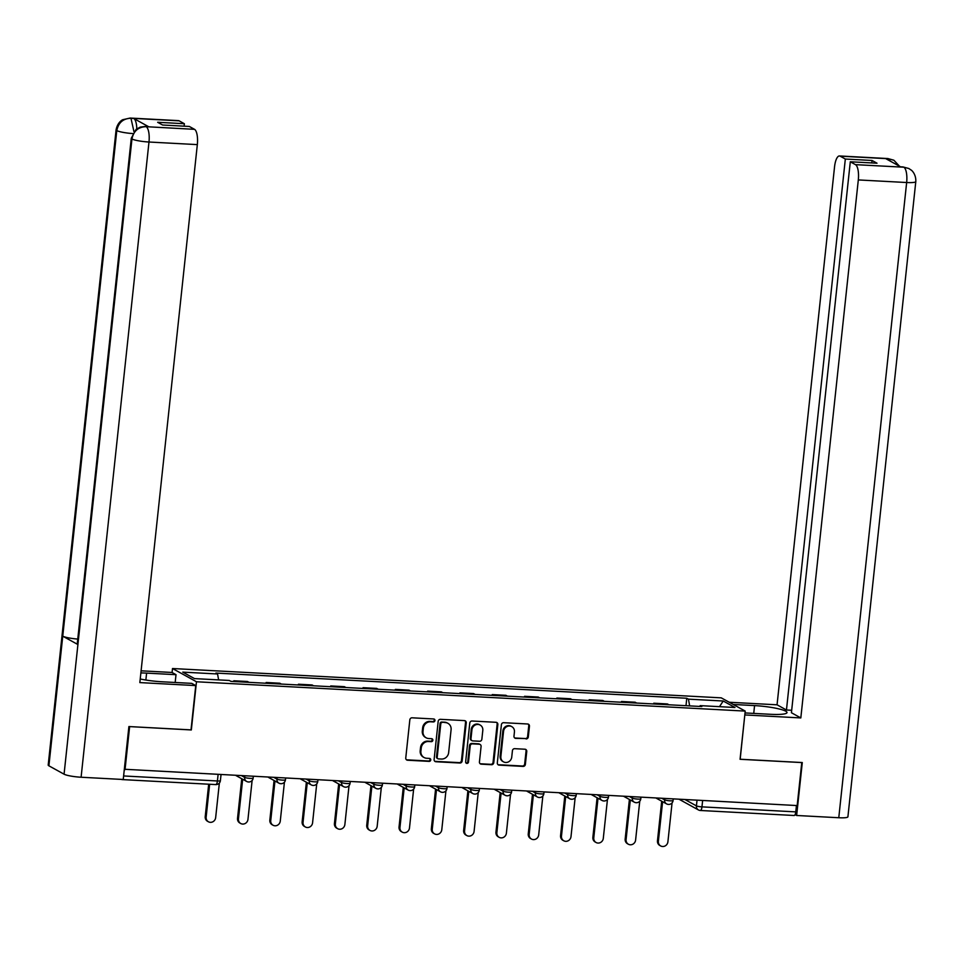 <?xml version="1.0" encoding="UTF-8"?>
<svg xmlns="http://www.w3.org/2000/svg" width="964" height="964" viewBox="0 0 964 964"><rect width="100%" height="100%" fill="white"/><g stroke="black" fill="none" stroke-linecap="round" stroke-linejoin="round"><path stroke-width="1.45" d="M434.957 720.53A1.506 1.41 118.9 0 0 433.692 718.963L412.098 717.806A2.157 2.012 118.9 0 0 409.833 719.819L405.76 757.993A2.157 2.012 118.9 0 0 407.555 760.222L429.161 761.379A1.506 1.41 118.9 0 0 430.04 758.572A1.506 1.41 118.9 0 0 429.474 758.415L426.678 758.258A6.905 6.435 118.9 0 1 420.894 751.125L421.244 747.944A6.905 6.435 118.9 0 1 428.474 741.509L431.257 741.653A1.506 1.41 118.9 0 0 432.149 738.846A1.506 1.41 118.9 0 0 431.583 738.689L428.787 738.544A6.905 6.435 118.9 0 1 423.003 731.399L423.353 728.218A6.905 6.435 118.9 0 1 430.571 721.783L433.366 721.94A1.506 1.41 118.9 0 0 434.957 720.53M426.172 737.797L425.473 737.412A6.905 6.435 118.9 0 1 422.304 731.013L422.654 727.832A6.905 6.435 118.9 0 1 429.884 721.397L432.667 721.554A1.506 1.41 118.9 0 0 433.884 718.987M406.41 759.765A2.157 2.012 118.9 0 0 406.856 759.837L428.462 760.994A1.506 1.41 118.9 0 0 429.667 758.439M424.064 757.523L423.365 757.138A6.905 6.435 118.9 0 1 420.196 750.739L420.545 747.558A6.905 6.435 118.9 0 1 427.775 741.123L430.571 741.268A1.506 1.41 118.9 0 0 431.776 738.713M526.043 738.942A2.157 2.012 118.9 0 0 528.308 736.93L529.453 726.217A2.157 2.012 118.9 0 0 527.645 723.988L503.654 722.699A2.157 2.012 118.9 0 0 501.401 724.711L497.316 762.886A2.157 2.012 118.9 0 0 499.123 765.115L523.115 766.404A2.157 2.012 118.9 0 0 525.368 764.392L526.754 751.45A2.157 2.012 118.9 0 0 524.946 749.221L514.68 748.679A2.157 2.012 118.9 0 0 512.426 750.691L511.739 757.101A5.772 5.374 118.9 0 1 503.509 761.861A5.772 5.374 118.9 0 1 500.858 756.523L503.545 731.387A5.772 5.374 118.9 0 1 511.776 726.627A5.772 5.374 118.9 0 1 514.427 731.977L513.981 736.159A2.157 2.012 118.9 0 0 515.776 738.388L525.344 738.557A2.157 2.012 118.9 0 0 527.609 736.544L528.754 725.832A2.157 2.012 118.9 0 0 528.091 724.06M129.513 726.591L191.33 729.953L196.475 681.765L745.22 711.095L740.063 759.283L801.771 762.572L797.18 805.567L124.332 769.26M129.622 726.651L125.031 769.646M466.239 722.843A2.157 2.012 118.9 0 0 464.431 720.602L440.452 719.325A2.157 2.012 118.9 0 0 438.186 721.337L434.113 759.511A2.157 2.012 118.9 0 0 435.909 761.741L459.9 763.018A2.157 2.012 118.9 0 0 462.154 761.006L466.239 722.843L465.54 722.446A2.157 2.012 118.9 0 0 464.877 720.686M472.059 721.012L496.038 722.301A2.157 2.012 118.9 0 1 497.846 724.53L493.761 762.705A2.157 2.012 118.9 0 1 491.507 764.717L481.241 764.163A2.157 2.012 118.9 0 1 479.433 761.934L481.084 746.449A2.157 2.012 118.9 0 0 479.277 744.22L472.468 743.859A2.157 2.012 118.9 0 0 470.215 745.871L468.492 761.994A1.506 1.41 118.9 0 1 466.335 763.235A1.506 1.41 118.9 0 1 465.648 761.837L469.793 723.024A2.157 2.012 118.9 0 1 472.059 721.012M172.086 672.511L172.508 668.522L721.253 697.852L745.22 711.095M796.445 805.53L795.77 811.881A4.398 1.458 93.1 0 1 794.131 815.496A4.398 1.458 93.1 0 1 793.902 815.436M121.572 779.406L121.753 779.502A4.398 1.458 -86.9 0 0 121.982 779.575A4.398 1.458 -86.9 0 0 122.368 779.442M235.361 681.608L233.83 680.777L233.746 681.524M249.025 682.343L247.495 681.5L233.83 680.777M266.052 683.259L266.136 682.5L267.655 683.343M281.319 684.066L279.801 683.223L266.136 682.5M298.358 684.982L298.442 684.223L299.961 685.067M313.625 685.802L312.107 684.958L298.442 684.223M330.664 686.705L330.736 685.946L332.267 686.79M345.931 687.525L344.413 686.681L330.736 685.946M362.97 688.429L363.042 687.681L364.573 688.525M378.237 689.248L376.707 688.404L363.042 687.681M395.264 690.164L395.348 689.405L396.867 690.248M410.531 690.971L409.013 690.14L395.348 689.405M427.57 691.887L427.654 691.128L429.173 691.971M442.838 692.706L441.319 691.863L427.654 691.128M459.876 693.61L459.949 692.863L461.479 693.694M475.144 694.429L473.625 693.586L459.949 692.863M492.182 695.345L492.255 694.586L493.785 695.43M507.45 696.153L505.919 695.309L492.255 694.586M524.476 697.068L524.561 696.309L526.079 697.153M539.744 697.888L538.225 697.044L524.561 696.309M556.782 698.792L556.867 698.032L558.385 698.876M572.05 699.611L570.531 698.767L556.867 698.032M589.088 700.515L589.173 699.768L590.691 700.599M604.356 701.334L602.837 700.491L589.173 699.768M621.394 702.25L621.467 701.491L622.997 702.334M636.662 703.057L635.131 702.226L621.467 701.491M653.688 703.973L653.773 703.214L655.291 704.057M668.968 704.792L667.437 703.949L653.773 703.214M689.67 705.901L688.429 699.153L723.217 701.009L734.966 707.492L700.177 705.636L701.816 706.54L230.938 681.379L229.287 680.464L194.499 678.608L182.762 672.125L217.551 673.981L218.635 679.897M688.429 699.153L686.79 698.249L215.912 673.077L217.551 673.981M196.475 681.765L172.508 668.522M685.994 705.696L686.79 698.249M700.177 705.636L699.756 706.431M719.493 706.672L723.217 701.009M434.764 761.283A2.157 2.012 118.9 0 0 435.21 761.355L459.201 762.632A2.157 2.012 118.9 0 0 461.455 760.62L465.54 722.446M442.368 722.41A1.506 1.41 118.9 0 0 440.789 723.819L437.198 757.33A1.506 1.41 118.9 0 0 438.463 758.897L441.416 759.054A6.905 6.435 118.9 0 0 448.646 752.607L451.092 729.712A6.905 6.435 118.9 0 0 445.308 722.566L441.669 722.024A1.506 1.41 118.9 0 0 440.09 723.434L440.789 723.819M437.897 758.728L437.198 758.343A1.506 1.41 118.9 0 1 436.499 756.945L440.09 723.434M447.923 723.313L447.224 722.928A6.905 6.435 118.9 0 0 444.609 722.181L445.308 722.566M441.669 722.024L444.609 722.181M480.096 763.705A2.157 2.012 118.9 0 0 480.542 763.777L490.809 764.332A2.157 2.012 118.9 0 0 493.062 762.319L497.147 724.145A2.157 2.012 118.9 0 0 496.484 722.373M480.096 744.461L479.397 744.075A2.157 2.012 118.9 0 0 478.578 743.834L471.77 743.473A2.157 2.012 118.9 0 0 469.516 745.485L467.793 761.608L468.492 761.994M466.022 762.994A1.506 1.41 118.9 0 0 467.793 761.608M482.807 730.387A5.772 5.374 118.9 0 0 480.156 725.049A5.772 5.374 118.9 0 0 471.926 729.808L470.986 738.665A2.157 2.012 118.9 0 0 472.794 740.894L479.602 741.256A2.157 2.012 118.9 0 0 481.855 739.243L482.807 730.387M480.156 725.049L479.457 724.663A5.772 5.374 118.9 0 0 471.227 729.423L471.926 729.808M471.974 740.653L471.276 740.268A2.157 2.012 118.9 0 1 470.287 738.279L471.227 729.423M514.631 737.93A2.157 2.012 118.9 0 0 515.077 738.002L525.344 738.557M511.776 726.627L511.077 726.241A5.772 5.374 118.9 0 0 502.847 731.001L503.545 731.387M503.509 761.861L502.81 761.476A5.772 5.374 118.9 0 1 500.159 756.138L502.847 731.001M497.978 764.657A2.157 2.012 118.9 0 0 498.424 764.729L522.416 766.019A2.157 2.012 118.9 0 0 524.669 764.006L526.055 751.064A2.157 2.012 118.9 0 0 525.392 749.305M209.646 784.262L206.139 817.111A5.049 4.712 118.9 0 0 208.453 821.786A5.049 4.712 118.9 0 0 215.659 817.617L219.358 783.057M208.453 821.786L207.549 821.292A5.049 4.712 -61.1 0 1 205.224 816.604L208.694 784.214M242.675 779.249L238.445 818.834A5.049 4.712 118.9 0 0 240.759 823.521A5.049 4.712 118.9 0 0 247.965 819.34L252.122 780.466M240.759 823.521L239.855 823.015A5.049 4.712 -61.1 0 1 237.53 818.34L241.759 778.743M274.969 780.973L270.739 820.569A5.049 4.712 118.9 0 0 273.065 825.244A5.049 4.712 118.9 0 0 280.271 821.075L284.428 782.19M273.065 825.244L272.149 824.738A5.049 4.712 -61.1 0 1 269.836 820.063L274.065 780.479M145.865 680.042L146.6 673.113A24.727 3.699 6.1 0 0 140.877 672.932M140.226 678.993A24.727 3.699 6.1 0 0 162.326 681.801L191.728 683.368L195.752 685.585L139.84 682.596L197.331 144.612L148.986 142.021L81.097 777.237L123.235 779.49L128.899 726.555L191.017 729.881L195.752 685.585M146.6 673.113L176.014 674.679L171.99 672.462L141.106 670.811M175.171 682.488L176.014 674.679M179.159 120.837L130.803 118.247A13.183 4.362 93.1 0 0 130.128 118.054L178.473 120.633A13.183 4.362 93.1 0 1 179.159 120.837L184.365 123.717L184.1 126.176M81.097 777.237A13.52 2.024 -173.9 0 1 64.07 774.188L77.915 644.554A13.52 2.024 -173.9 0 1 77.253 643.819L131.285 138.238A13.52 2.024 -173.9 0 0 131.948 138.973C133.538 131.152 138.141 127.055 145.757 126.67L194.523 129.333A13.183 4.362 93.1 0 1 197.331 144.612M77.759 639.072A13.52 2.024 -173.9 0 1 62.756 636.18L48.899 765.814L64.07 774.188M48.899 765.814A13.52 2.024 -173.9 0 1 48.2 765.054L116.09 129.839A13.52 2.024 -173.9 0 0 116.789 130.598C118.391 122.765 122.982 118.656 130.55 118.271L133.779 118.5A13.183 4.362 93.1 0 1 136.792 128.851M132.695 133.562A13.52 2.024 -173.9 0 1 116.789 130.598L62.756 636.18L77.915 644.554L131.948 138.973A13.52 2.024 -173.9 0 0 148.986 142.021A13.183 4.362 -86.9 0 0 146.179 126.742M184.365 123.717L157.65 122.283L162.615 125.019L189.318 126.453L194.523 129.333M148.793 126.802L145.323 126.441L148.119 126.597A13.183 4.362 93.1 0 1 148.793 126.802L133.779 118.5M133.948 131.586L130.984 118.343M745.015 712.938L770.284 714.288A24.727 3.699 6.1 0 0 787.01 712.577A24.727 3.699 6.1 0 0 754.571 705.6L733.206 704.467M908.835 168.507L902.991 166.941L908.835 168.507L911.209 170.11C911.137 169.821 916.198 173.833 915.8 181.581L847.91 816.797A13.52 2.024 -173.9 0 1 838.776 817.737L796.638 815.484L802.289 762.548L740.171 759.234L744.811 714.89M744.907 714.939L800.819 717.927L791.42 712.733L850.296 161.783L855.502 164.651L904.075 167.218M791.673 710.275L786.455 709.998L777.056 704.804L834.547 166.808A13.183 4.362 -86.9 0 1 839.451 155.963A13.183 4.362 -86.9 0 1 840.126 156.168L845.332 159.036L786.455 709.998M729.194 702.25L777.056 704.804M800.819 717.927L858.309 179.931A13.183 4.362 -86.9 0 0 855.502 164.651M796.638 815.484L795.071 814.628M850.296 161.783L877.011 163.205L872.046 160.47L845.332 159.036M890.35 161.181L888.651 158.843L885.856 158.698L900.882 166.989L903.678 167.146M872.046 160.47L871.781 162.928M899.436 166.194L893.953 160.289L888.483 158.747L840.126 156.168M307.275 782.708L303.045 822.292A5.049 4.712 118.9 0 0 305.359 826.967A5.049 4.712 118.9 0 0 312.577 822.798L316.722 783.913M305.359 826.967L304.455 826.461A5.049 4.712 -61.1 0 1 302.142 821.786L306.371 782.202M339.581 784.431L335.352 824.015A5.049 4.712 118.9 0 0 337.665 828.691A5.049 4.712 118.9 0 0 344.871 824.521L349.028 785.648M337.665 828.691L336.761 828.197A5.049 4.712 -61.1 0 1 334.436 823.509L338.677 783.925M371.887 786.154L367.658 825.738A5.049 4.712 118.9 0 0 369.971 830.426A5.049 4.712 118.9 0 0 377.177 826.256L381.334 787.371M369.971 830.426L369.067 829.92A5.049 4.712 -61.1 0 1 366.742 825.244L370.971 785.648M404.181 787.877L399.952 827.474A5.049 4.712 118.9 0 0 402.277 832.149A5.049 4.712 118.9 0 0 409.483 827.98L413.64 789.094M402.277 832.149L401.361 831.643A5.049 4.712 -61.1 0 1 399.048 826.967L403.277 787.383M436.487 789.612L432.258 829.197A5.049 4.712 118.9 0 0 434.583 833.872A5.049 4.712 118.9 0 0 441.789 829.703L445.934 790.817M434.583 833.872L433.667 833.378A5.049 4.712 -61.1 0 1 431.354 828.691L435.583 789.106M468.793 791.336L464.564 830.92A5.049 4.712 118.9 0 0 466.877 835.595A5.049 4.712 118.9 0 0 474.083 831.426L478.24 792.553M466.877 835.595L465.974 835.101A5.049 4.712 -61.1 0 1 463.648 830.426L467.889 790.829M501.099 793.059L496.87 832.643A5.049 4.712 118.9 0 0 499.183 837.33A5.049 4.712 118.9 0 0 506.389 833.161L510.546 794.276M499.183 837.33L498.28 836.824A5.049 4.712 -61.1 0 1 495.954 832.149L500.183 792.565M533.393 794.794L529.164 834.378A5.049 4.712 118.9 0 0 531.489 839.054A5.049 4.712 118.9 0 0 538.695 834.884L542.853 795.999M531.489 839.054L530.574 838.547A5.049 4.712 -61.1 0 1 528.26 833.872L532.49 794.288M565.699 796.517L561.47 836.101A5.049 4.712 118.9 0 0 563.795 840.777A5.049 4.712 118.9 0 0 571.001 836.607L575.147 797.734M563.795 840.777L562.88 840.283A5.049 4.712 -61.1 0 1 560.566 835.595L564.796 796.011M598.005 798.24L593.776 837.824A5.049 4.712 118.9 0 0 596.089 842.512A5.049 4.712 118.9 0 0 603.295 838.343L607.453 799.457M596.089 842.512L595.186 842.006A5.049 4.712 -61.1 0 1 592.872 837.33L597.102 797.734M630.311 799.963L626.082 839.56A5.049 4.712 118.9 0 0 628.395 844.235A5.049 4.712 118.9 0 0 635.601 840.066L639.759 801.18M628.395 844.235L627.492 843.729A5.049 4.712 -61.1 0 1 625.166 839.054L629.396 799.469M662.605 801.699L658.376 841.283A5.049 4.712 118.9 0 0 660.702 845.958A5.049 4.712 118.9 0 0 667.907 841.789L672.065 802.904M660.702 845.958L659.786 845.464A5.049 4.712 -61.1 0 1 657.472 840.777L661.702 801.192M685.018 799.578L696.418 805.88A4.398 0.663 6.1 0 0 701.961 806.868L795.77 811.881M697.032 800.216L696.418 805.88A4.398 4.097 -61.1 0 0 698.442 809.941A4.398 4.398 0 0 0 700.334 810.483A4.398 1.458 -86.9 0 0 701.961 806.868L702.636 800.518M661.882 798.337L664.582 799.831A4.398 0.663 6.1 0 0 669.402 800.771A4.398 0.663 6.1 0 0 673.089 800.518L673.258 798.951M664.726 798.493L664.582 799.831A4.398 4.097 -61.1 0 0 666.594 803.892A4.398 4.398 0 0 0 673.089 800.518M629.588 796.613L632.276 798.096A4.398 0.663 6.1 0 0 637.096 799.048A4.398 0.663 6.1 0 0 640.795 798.794L640.964 797.216M632.42 796.77L632.276 798.096A4.398 4.097 -61.1 0 0 634.3 802.169A4.398 4.398 0 0 0 640.795 798.794M597.282 794.89L599.982 796.372A4.398 0.663 6.1 0 0 604.789 797.324A4.398 0.663 6.1 0 0 608.489 797.059L608.658 795.493M600.114 795.035L599.982 796.372A4.398 4.097 -61.1 0 0 601.994 800.445A4.398 4.398 0 0 0 608.489 797.059M564.976 793.155L567.676 794.649A4.398 0.663 6.1 0 0 572.483 795.589A4.398 0.663 6.1 0 0 576.183 795.336L576.352 793.77M567.82 793.312L567.676 794.649A4.398 4.097 -61.1 0 0 569.688 798.722A4.398 4.398 0 0 0 576.183 795.336M532.67 791.432L535.369 792.926A4.398 0.663 6.1 0 0 540.189 793.866A4.398 0.663 6.1 0 0 543.877 793.613L544.045 792.047M535.514 791.589L535.369 792.926A4.398 4.097 -61.1 0 0 537.382 796.987A4.398 4.398 0 0 0 543.877 793.613M500.376 789.709L503.063 791.191A4.398 0.663 6.1 0 0 507.883 792.143A4.398 0.663 6.1 0 0 511.583 791.878L511.751 790.311M503.208 789.853L503.063 791.191A4.398 4.097 -61.1 0 0 505.088 795.264A4.398 4.398 0 0 0 511.583 791.878M468.07 787.986L470.757 789.468A4.398 0.663 6.1 0 0 475.577 790.408A4.398 0.663 6.1 0 0 479.277 790.155L479.445 788.588M470.902 788.13L470.757 789.468A4.398 4.097 -61.1 0 0 472.782 793.541A4.398 4.398 0 0 0 479.277 790.155M435.764 786.25L438.463 787.745A4.398 0.663 6.1 0 0 443.271 788.685A4.398 0.663 6.1 0 0 446.971 788.432L447.139 786.865M438.608 786.407L438.463 787.745A4.398 4.097 -61.1 0 0 440.476 791.806A4.398 4.398 0 0 0 446.971 788.432M403.458 784.527L406.157 786.021A4.398 0.663 6.1 0 0 410.977 786.961A4.398 0.663 6.1 0 0 414.665 786.708L414.833 785.13M406.302 784.684L406.157 786.021A4.398 4.097 -61.1 0 0 408.17 790.082A4.398 4.398 0 0 0 414.665 786.708M371.164 782.804L373.851 784.286A4.398 0.663 6.1 0 0 378.671 785.238A4.398 0.663 6.1 0 0 382.371 784.973L382.527 783.407M373.996 782.949L373.851 784.286A4.398 4.097 -61.1 0 0 375.876 788.359A4.398 4.398 0 0 0 382.371 784.973M338.858 781.069L341.545 782.563A4.398 0.663 6.1 0 0 346.365 783.503A4.398 0.663 6.1 0 0 350.065 783.25L350.233 781.684M341.69 781.226L341.545 782.563A4.398 4.097 -61.1 0 0 343.57 786.636A4.398 4.398 0 0 0 350.065 783.25M306.552 779.346L309.251 780.84A4.398 0.663 6.1 0 0 314.059 781.78A4.398 0.663 6.1 0 0 317.759 781.527L317.927 779.96M309.396 779.502L309.251 780.84A4.398 4.097 -61.1 0 0 311.264 784.901A4.398 4.398 0 0 0 317.759 781.527M274.246 777.623L276.945 779.105A4.398 0.663 6.1 0 0 281.765 780.057A4.398 0.663 6.1 0 0 285.452 779.804L285.621 778.225M277.09 777.767L276.945 779.105A4.398 4.097 -61.1 0 0 278.958 783.178A4.398 4.398 0 0 0 285.452 779.804M241.952 775.899L244.639 777.382A4.398 0.663 6.1 0 0 249.459 778.322A4.398 0.663 6.1 0 0 253.158 778.069L253.315 776.502M244.784 776.044L244.639 777.382A4.398 4.097 -61.1 0 0 246.663 781.455A4.398 4.398 0 0 0 253.158 778.069M248.326 781.924A4.398 4.097 -61.1 0 1 246.663 781.455L236.023 775.574M280.62 783.648A4.398 4.097 -61.1 0 1 278.958 783.178L268.329 777.309M312.926 785.383A4.398 4.097 -61.1 0 1 311.264 784.901L300.635 779.033M345.233 787.106A4.398 4.097 -61.1 0 1 343.57 786.636L332.929 780.756M377.539 788.829A4.398 4.097 -61.1 0 1 375.876 788.359L365.236 782.479M409.833 790.564A4.398 4.097 -61.1 0 1 408.17 790.082L397.542 784.214M442.139 792.288A4.398 4.097 -61.1 0 1 440.476 791.806L429.848 785.937M474.445 794.011A4.398 4.097 -61.1 0 1 472.782 793.541L462.142 787.66M506.751 795.734A4.398 4.097 -61.1 0 1 505.088 795.264L494.448 789.396M539.045 797.469A4.398 4.097 -61.1 0 1 537.382 796.987L526.754 791.119M571.351 799.192A4.398 4.097 -61.1 0 1 569.688 798.722L559.06 792.842M603.657 800.915A4.398 4.097 -61.1 0 1 601.994 800.445L591.354 794.565M635.963 802.638A4.398 4.097 -61.1 0 1 634.3 802.169L623.66 796.3M668.257 804.374A4.398 4.097 -61.1 0 1 666.594 803.892L655.966 798.023M123.621 775.96L217.418 780.973A4.398 0.663 6.1 0 0 220.382 780.671L221.021 774.779M218.093 774.622L217.418 780.973A4.398 1.458 -86.9 0 1 215.779 784.588A4.398 4.398 0 0 0 220.382 780.671M679.102 799.264L698.442 809.941A4.398 4.097 -61.1 0 0 700.105 810.423A4.398 1.458 -86.9 0 0 700.334 810.483L794.131 815.496M215.55 784.515A4.398 1.458 -86.9 0 0 215.779 784.588L121.982 779.575M429.884 721.397L430.571 721.783M422.654 727.832L423.353 728.218M422.304 731.013L423.003 731.399M430.571 741.268L431.257 741.653M427.775 741.123L428.474 741.509M420.545 747.558L421.244 747.944M420.196 750.739L420.894 751.125M428.462 760.994L429.161 761.379M406.856 759.837L407.555 760.222M432.667 721.554L433.366 721.94M461.455 760.62L462.154 761.006M459.201 762.632L459.9 763.018M435.21 761.355L435.909 761.741M436.499 756.945L437.198 757.33M497.147 724.145L497.846 724.53M493.062 762.319L493.761 762.705M490.809 764.332L491.507 764.717M480.542 763.777L481.241 764.163M478.578 743.834L479.277 744.22M471.77 743.473L472.468 743.859M469.516 745.485L470.215 745.871M470.287 738.279L470.986 738.665M515.077 738.002L515.776 738.388M500.159 756.138L500.858 756.523M526.055 751.064L526.754 751.45M524.669 764.006L525.368 764.392M522.416 766.019L523.115 766.404M498.424 764.729L499.123 765.115M528.754 725.832L529.453 726.217M527.609 736.544L528.308 736.93M205.224 816.604L206.139 817.111M237.53 818.34L238.445 818.834M269.836 820.063L270.739 820.569M838.776 817.737L906.654 182.521L858.309 179.931M753.74 713.408L754.571 705.6M915.8 181.581A13.52 2.024 -173.9 0 1 906.654 182.521A13.183 4.362 -86.9 0 0 903.846 167.242M839.451 155.963L887.796 158.542A13.183 4.362 93.1 0 1 888.483 158.747M302.142 821.786L303.045 822.292M334.436 823.509L335.352 824.015M366.742 825.244L367.658 825.738M399.048 826.967L399.952 827.474M431.354 828.691L432.258 829.197M463.648 830.426L464.564 830.92M495.954 832.149L496.87 832.643M528.26 833.872L529.164 834.378M560.566 835.595L561.47 836.101M592.872 837.33L593.776 837.824M625.166 839.054L626.082 839.56M657.472 840.777L658.376 841.283M130.128 118.054L122.826 119.693C123.006 119.536 117.632 121.765 116.09 129.839M145.323 126.441L140.178 127.128L136.045 129.429L131.285 138.238M902.991 166.941L900.545 166.808M887.796 158.542L893.736 160.169"/></g></svg>
